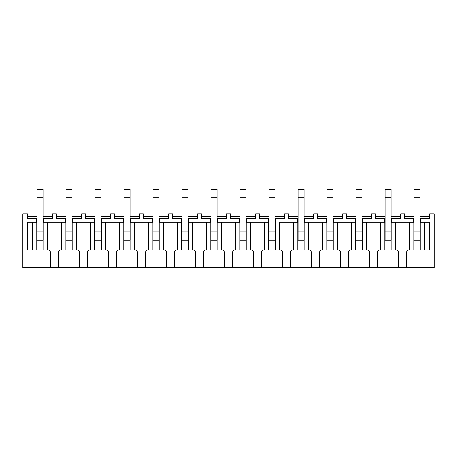 <?xml version="1.0" encoding="UTF-8"?>
<svg xmlns="http://www.w3.org/2000/svg" width="457" height="457" viewBox="0 0 457 457"><rect width="100%" height="100%" fill="white"/><g stroke="black" fill="none" stroke-linecap="round" stroke-linejoin="round"><path stroke-width="0.69" d="M66.014 218.72L56.422 218.72L56.422 213.767L52.612 213.767L52.612 218.72L43.404 218.72L43.404 222.296L43.786 222.296L43.786 250.008L47.591 250.008L47.591 222.296L61.369 222.296L61.369 250.008L60.838 250.008A2.285 2.285 0 0 0 58.553 252.287L58.553 267.591L22.85 267.591L22.85 213.767L27.42 213.767L27.42 218.72L36.554 218.72L36.554 222.296L37.011 222.296M72.029 222.296L72.406 222.296L72.406 218.72L81.62 218.72L81.62 213.767L85.425 213.767L85.425 218.72L94.559 218.72L94.559 222.296L95.016 222.296M101.031 222.296L101.408 222.296L101.408 218.72L110.623 218.72L110.623 213.767L114.427 213.767L114.427 218.72L123.561 218.72L123.561 222.296L124.018 222.296M130.034 222.296L130.416 222.296L130.416 218.72L139.625 218.72L139.625 213.767L143.429 213.767L143.429 218.72L152.564 218.72L152.564 222.296L153.021 222.296M159.036 222.296L159.419 222.296L159.419 218.72L168.627 218.72L168.627 213.767L172.432 213.767L172.432 218.72L181.572 218.72L181.572 222.296L182.029 222.296M188.038 222.296L188.421 222.296L188.421 218.72L197.63 218.72L197.63 213.767L201.44 213.767L201.44 218.72L210.574 218.72L210.574 222.296L211.031 222.296M217.041 222.296L217.423 222.296L217.423 218.72L226.638 218.72L226.638 213.767L230.442 213.767L230.442 218.72L239.577 218.72L239.577 222.296L240.034 222.296M246.049 222.296L246.426 222.296L246.426 218.72L255.64 218.72L255.64 213.767L259.445 213.767L259.445 218.72L268.579 218.72L268.579 222.296L269.036 222.296M275.051 222.296L275.428 222.296L275.428 218.72L284.642 218.72L284.642 213.767L288.447 213.767L288.447 218.72L297.581 218.72L297.581 222.296L297.204 222.296L298.038 222.296M304.054 222.296L304.813 222.296L304.436 222.296L304.436 218.72L313.645 218.72L313.645 213.767L317.449 213.767L317.449 218.72L326.584 218.72L326.584 222.296L326.207 222.296L327.041 222.296M333.056 222.296L333.816 222.296L333.439 222.296L333.439 218.72L342.647 218.72L342.647 213.767L346.457 213.767L346.457 218.72L355.592 218.72L355.592 222.296L355.209 222.296L356.049 222.296M362.058 222.296L362.824 222.296L362.441 222.296L362.441 218.72L371.65 218.72L371.65 213.767L375.46 213.767L375.46 218.72L384.594 218.72L384.594 222.296L384.211 222.296L385.051 222.296M391.066 222.296L391.826 222.296L391.443 222.296L391.443 218.72L400.658 218.72L400.658 213.767L404.462 213.767L404.462 218.72L413.596 218.72L413.596 222.296L413.214 222.296L414.053 222.296M420.069 222.296L420.446 222.296L420.446 218.72L429.66 218.72L429.66 213.767L434.15 213.767L434.15 267.591L398.447 267.591L398.447 252.287A2.285 2.285 0 0 0 396.162 250.008L395.631 250.008L395.631 222.296L409.409 222.296L409.409 250.008L413.214 250.008L413.214 222.296L409.409 222.296L413.214 222.296M377.591 267.591L369.445 267.591L369.445 252.287A2.285 2.285 0 0 0 367.16 250.008L366.628 250.008L366.628 222.296L380.407 222.296L380.407 250.008L379.876 250.008A2.285 2.285 0 0 0 377.591 252.287L377.591 267.591L398.447 267.591M348.588 267.591L340.442 267.591L340.442 252.287A2.285 2.285 0 0 0 338.157 250.008L337.626 250.008L337.626 222.296L351.404 222.296L351.404 250.008L350.867 250.008A2.285 2.285 0 0 0 348.588 252.287L348.588 267.591L369.445 267.591M319.58 267.591L311.44 267.591L311.44 252.287A2.285 2.285 0 0 0 309.155 250.008L308.624 250.008L308.624 222.296L322.402 222.296L322.402 250.008L321.865 250.008A2.285 2.285 0 0 0 319.58 252.287L319.58 267.591L340.442 267.591M290.578 267.591L282.432 267.591L282.432 252.287A2.285 2.285 0 0 0 280.152 250.008L279.615 250.008L279.615 222.296L293.394 222.296L293.394 250.008L292.863 250.008A2.285 2.285 0 0 0 290.578 252.287L290.578 267.591L311.44 267.591M261.575 267.591L253.429 267.591L253.429 252.287A2.285 2.285 0 0 0 251.144 250.008L250.613 250.008L250.613 222.296L264.392 222.296L264.392 250.008L263.86 250.008A2.285 2.285 0 0 0 261.575 252.287L261.575 267.591L282.432 267.591M232.573 267.591L224.427 267.591L224.427 252.287A2.285 2.285 0 0 0 222.142 250.008L221.611 250.008L221.611 222.296L235.389 222.296L235.389 250.008L234.858 250.008A2.285 2.285 0 0 0 232.573 252.287L232.573 267.591L253.429 267.591M188.421 222.296L188.804 222.296L188.804 250.008L192.608 250.008L192.608 222.296L206.387 222.296L206.387 250.008L205.856 250.008A2.285 2.285 0 0 0 203.571 252.287L203.571 267.591L224.427 267.591M203.571 267.591L195.425 267.591L195.425 252.287A2.285 2.285 0 0 0 193.14 250.008L192.608 250.008M159.419 222.296L159.796 222.296L159.796 250.008L163.606 250.008L163.606 222.296L177.385 222.296L177.385 250.008L176.848 250.008A2.285 2.285 0 0 0 174.568 252.287L174.568 267.591L195.425 267.591M174.568 267.591L166.422 267.591L166.422 252.287A2.285 2.285 0 0 0 164.137 250.008L163.606 250.008M130.416 222.296L130.793 222.296L130.793 250.008L134.598 250.008L134.598 222.296L148.376 222.296L148.376 250.008L147.845 250.008A2.285 2.285 0 0 0 145.56 252.287L145.56 267.591L166.422 267.591M145.56 267.591L137.42 267.591L137.42 252.287A2.285 2.285 0 0 0 135.135 250.008L134.598 250.008M116.558 267.591L108.412 267.591L108.412 252.287A2.285 2.285 0 0 0 106.133 250.008L105.596 250.008L105.596 222.296L119.374 222.296L119.374 250.008L118.843 250.008A2.285 2.285 0 0 0 116.558 252.287L116.558 267.591L137.42 267.591M87.555 267.591L79.409 267.591L79.409 252.287A2.285 2.285 0 0 0 77.124 250.008L76.593 250.008L76.593 222.296L90.372 222.296L90.372 250.008L89.84 250.008A2.285 2.285 0 0 0 87.555 252.287L87.555 267.591L108.412 267.591M58.553 267.591L79.409 267.591M50.407 267.591L50.407 252.287A2.285 2.285 0 0 0 48.122 250.008L47.591 250.008M52.612 216.435L43.021 216.435M37.011 216.435L27.42 216.435M43.404 218.72L43.021 218.72M37.011 218.72L36.554 218.72M43.021 197.784L43.021 240.182L37.011 240.182L37.011 189.409L43.021 189.409L43.021 197.784L37.011 197.784M43.404 222.296L43.021 222.296M65.557 218.72L65.557 222.296L66.014 222.296M81.62 216.435L72.029 216.435M66.014 216.435L56.422 216.435M72.406 218.72L72.029 218.72M72.029 197.784L72.029 240.182L66.014 240.182L66.014 189.409L72.029 189.409L72.029 197.784L66.014 197.784M110.623 216.435L101.031 216.435M95.016 216.435L85.425 216.435M101.408 218.72L101.031 218.72M95.016 218.72L94.559 218.72M101.031 197.784L101.031 240.182L95.016 240.182L95.016 189.409L101.031 189.409L101.031 197.784L95.016 197.784M139.625 216.435L130.034 216.435M124.018 216.435L114.427 216.435M130.416 218.72L130.034 218.72M124.018 218.72L123.561 218.72M130.034 197.784L130.034 240.182L124.018 240.182L124.018 189.409L130.034 189.409L130.034 197.784L124.018 197.784M168.627 216.435L159.036 216.435M153.021 216.435L143.429 216.435M159.419 218.72L159.036 218.72M153.021 218.72L152.564 218.72M159.036 197.784L159.036 240.182L153.021 240.182L153.021 189.409L159.036 189.409L159.036 197.784L153.021 197.784M197.63 216.435L188.038 216.435M182.029 216.435L172.432 216.435M188.421 218.72L188.038 218.72M182.029 218.72L181.572 218.72M188.038 197.784L188.038 240.182L182.029 240.182L182.029 189.409L188.038 189.409L188.038 197.784L182.029 197.784M226.638 216.435L217.041 216.435M211.031 216.435L201.44 216.435M217.423 218.72L217.041 218.72M211.031 218.72L210.574 218.72M217.041 197.784L217.041 240.182L211.031 240.182L211.031 189.409L217.041 189.409L217.041 197.784L211.031 197.784M255.64 216.435L246.049 216.435M240.034 216.435L230.442 216.435M246.426 218.72L246.049 218.72M240.034 218.72L239.577 218.72M246.049 197.784L246.049 240.182L240.034 240.182L240.034 189.409L246.049 189.409L246.049 197.784L240.034 197.784M284.642 216.435L275.051 216.435M269.036 216.435L259.445 216.435M275.428 218.72L275.051 218.72M269.036 218.72L268.579 218.72M275.051 197.784L275.051 240.182L269.036 240.182L269.036 189.409L275.051 189.409L275.051 197.784L269.036 197.784M313.645 216.435L304.054 216.435M298.038 216.435L288.447 216.435M304.436 218.72L304.054 218.72M298.038 218.72L297.581 218.72M304.054 197.784L304.054 240.182L298.038 240.182L298.038 189.409L304.054 189.409L304.054 197.784L298.038 197.784M342.647 216.435L333.056 216.435M327.041 216.435L317.449 216.435M333.439 218.72L333.056 218.72M327.041 218.72L326.584 218.72M333.056 197.784L333.056 240.182L327.041 240.182L327.041 189.409L333.056 189.409L333.056 197.784L327.041 197.784M371.65 216.435L362.058 216.435M356.049 216.435L346.457 216.435M362.441 218.72L362.058 218.72M356.049 218.72L355.592 218.72M362.058 197.784L362.058 240.182L356.049 240.182L356.049 189.409L362.058 189.409L362.058 197.784L356.049 197.784M400.658 216.435L391.066 216.435M385.051 216.435L375.46 216.435M391.443 218.72L391.066 218.72M385.051 218.72L384.594 218.72M391.066 197.784L391.066 240.182L385.051 240.182L385.051 189.409L391.066 189.409L391.066 197.784L385.051 197.784M429.66 216.435L420.069 216.435M414.053 216.435L404.462 216.435M420.446 218.72L420.069 218.72M414.053 218.72L413.596 218.72M420.069 197.784L420.069 240.182L414.053 240.182L414.053 189.409L420.069 189.409L420.069 197.784L414.053 197.784M409.409 250.008L408.878 250.008A2.285 2.285 0 0 0 406.593 252.287L406.593 267.591M420.446 222.296L420.828 222.296L420.828 250.008L429.58 250.008L429.58 222.296L420.828 222.296L424.633 222.296L424.633 250.008M391.826 222.296L395.631 222.296L391.826 222.296L391.826 250.008L384.211 250.008L384.211 222.296L380.407 222.296L384.211 222.296M362.824 222.296L366.628 222.296L362.824 222.296L362.824 250.008L355.209 250.008L355.209 222.296L351.404 222.296L355.209 222.296M333.816 222.296L337.626 222.296L333.816 222.296L333.816 250.008L326.207 250.008L326.207 222.296L322.402 222.296L326.207 222.296M304.813 222.296L308.624 222.296L304.813 222.296L304.813 250.008L297.204 250.008L297.204 222.296L293.394 222.296L297.204 222.296M275.428 222.296L275.811 222.296L275.811 250.008L268.196 250.008L268.196 222.296L268.579 222.296M246.426 222.296L246.809 222.296L246.809 250.008L239.194 250.008L239.194 222.296L239.577 222.296M217.423 222.296L217.806 222.296L217.806 250.008L210.191 250.008L210.191 222.296L210.574 222.296M188.804 250.008L181.189 250.008L181.189 222.296L181.572 222.296M159.796 250.008L152.187 250.008L152.187 222.296L152.564 222.296M130.793 250.008L123.184 250.008L123.184 222.296L123.561 222.296M90.372 250.008L94.176 250.008L94.176 222.296L94.559 222.296M101.408 222.296L101.791 222.296L101.791 250.008L105.596 250.008M72.406 222.296L72.789 222.296L72.789 250.008L65.174 250.008L65.174 222.296L65.557 222.296M36.172 222.296L27.42 222.296L27.42 250.008L36.172 250.008L36.172 222.296L36.554 222.296M380.407 250.008L384.211 250.008M391.826 250.008L395.631 250.008M362.824 250.008L366.628 250.008M351.404 250.008L355.209 250.008M322.402 250.008L326.207 250.008M333.816 250.008L337.626 250.008M293.394 250.008L297.204 250.008M304.813 250.008L308.624 250.008M264.392 250.008L268.196 250.008M275.811 250.008L279.615 250.008M235.389 250.008L239.194 250.008M246.809 250.008L250.613 250.008M206.387 250.008L210.191 250.008M217.806 250.008L221.611 250.008M177.385 250.008L181.189 250.008M148.376 250.008L152.187 250.008M119.374 250.008L123.184 250.008M61.369 250.008L65.174 250.008M72.789 250.008L76.593 250.008M101.791 250.008L94.176 250.008M90.372 222.296L94.176 222.296L90.372 222.296M101.791 222.296L105.596 222.296L101.791 222.296M119.374 222.296L123.184 222.296L119.374 222.296M148.376 222.296L152.187 222.296L148.376 222.296M130.793 222.296L134.598 222.296L130.793 222.296M177.385 222.296L181.189 222.296L177.385 222.296M159.796 222.296L163.606 222.296L159.796 222.296M188.804 222.296L192.608 222.296L188.804 222.296M206.387 222.296L210.191 222.296L206.387 222.296M217.806 222.296L221.611 222.296L217.806 222.296M235.389 222.296L239.194 222.296L235.389 222.296M246.809 222.296L250.613 222.296L246.809 222.296M264.392 222.296L268.196 222.296L264.392 222.296M279.615 222.296L293.394 222.296M32.367 222.296L32.367 250.008M36.172 250.008L43.786 250.008M413.214 250.008L420.828 250.008M395.631 222.296L409.409 222.296M366.628 222.296L380.407 222.296M337.626 222.296L351.404 222.296M308.624 222.296L322.402 222.296M72.789 222.296L76.593 222.296M61.369 222.296L65.174 222.296M43.786 222.296L47.591 222.296M43.021 231.122L37.011 231.122M72.029 231.122L66.014 231.122M101.031 231.122L95.016 231.122M130.034 231.122L124.018 231.122M159.036 231.122L153.021 231.122M188.038 231.122L182.029 231.122M217.041 231.122L211.031 231.122M246.049 231.122L240.034 231.122M275.051 231.122L269.036 231.122M304.054 231.122L298.038 231.122M333.056 231.122L327.041 231.122M362.058 231.122L356.049 231.122M391.066 231.122L385.051 231.122M420.069 231.122L414.053 231.122"/></g></svg>

